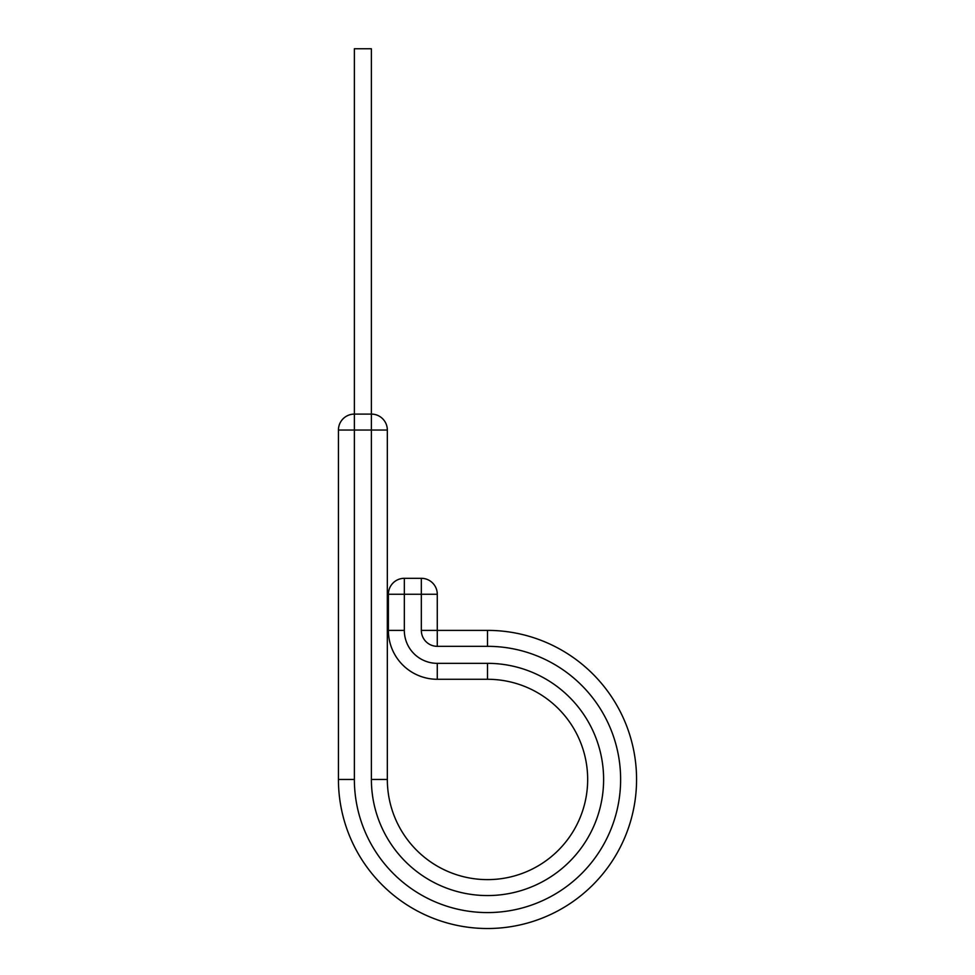 <?xml version="1.0" encoding="UTF-8"?>
<svg xmlns="http://www.w3.org/2000/svg" width="975" height="975" viewBox="0 0 975 975"><rect width="100%" height="100%" fill="white"/><g stroke="black" fill="none" stroke-linecap="round" stroke-linejoin="round"><path stroke-width="1.46" d="M387.331 430.048L371.39 430.048L371.39 414.095L354.376 414.095L354.376 48.75L371.39 48.75L371.39 414.095A15.941 15.941 0 0 1 387.331 430.048L387.331 779.452A100.169 100.169 0 0 0 487.5 879.621A100.169 100.169 0 0 0 587.669 779.452A100.169 100.169 0 0 0 487.5 679.283L437.275 679.283A48.896 48.896 0 0 1 388.391 630.386L388.391 594.25A15.941 15.941 0 0 1 404.332 578.309L421.334 578.309A15.941 15.941 0 0 1 437.275 594.25L388.391 594.25M487.5 630.386L487.5 646.328A133.124 133.124 0 0 1 620.624 779.452A133.124 133.124 0 0 1 487.5 912.576A133.124 133.124 0 0 1 354.376 779.452L338.435 779.452A149.065 149.065 0 0 0 487.5 928.517A149.065 149.065 0 0 0 636.565 779.452A149.065 149.065 0 0 0 487.5 630.386L437.275 630.386L437.275 594.25A15.941 15.941 0 0 0 421.334 578.309L421.334 630.386L437.275 630.386L437.275 646.328A15.941 15.941 0 0 1 421.334 630.386M636.565 779.452A149.065 149.065 0 0 1 487.5 928.517A149.065 149.065 0 0 1 338.435 779.452L338.435 430.048A15.941 15.941 0 0 1 354.376 414.095L354.376 430.048L338.435 430.048M387.331 779.452L371.39 779.452A116.11 116.11 0 0 0 487.5 895.562A116.11 116.11 0 0 0 603.61 779.452A116.11 116.11 0 0 0 487.5 663.341L437.275 663.341A32.943 32.943 0 0 1 404.332 630.386L404.332 578.309M587.669 779.452A100.169 100.169 0 0 0 487.5 679.283L487.5 663.341A116.11 116.11 0 0 1 603.61 779.452M437.275 663.341L437.275 679.283A48.896 48.896 0 0 1 388.391 630.386L404.332 630.386M487.5 646.328L437.275 646.328M371.39 779.452L371.39 430.048L354.376 430.048L354.376 779.452"/></g></svg>
